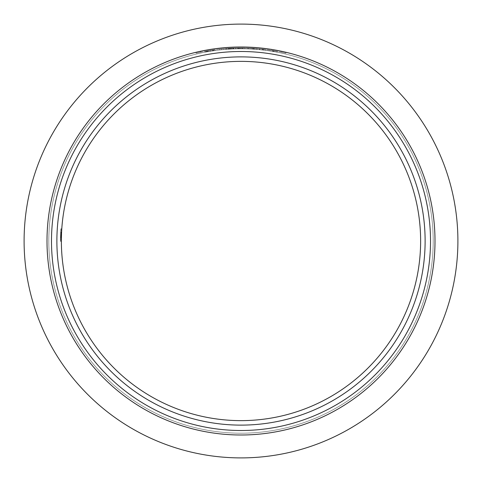 <?xml version="1.0" encoding="UTF-8"?>
<svg xmlns="http://www.w3.org/2000/svg" width="482" height="482" viewBox="0 0 482 482"><rect width="100%" height="100%" fill="white"/><g stroke="black" fill="none" stroke-linecap="round" stroke-linejoin="round"><path stroke-width="0.36" stroke-dasharray="2.41 1.81" d="M56.882 241A184.118 184.118 0 0 0 241 425.118A184.118 184.118 0 0 0 425.118 241A184.118 184.118 0 0 0 241 56.882A184.118 184.118 0 0 0 56.882 241M420.629 241A179.629 179.629 0 0 1 241 420.629A179.629 179.629 0 0 1 61.371 241L60.473 241.151L60.527 236.68L61.425 236.68L61.371 241.307L61.69 230.336A179.629 179.629 0 0 1 61.768 229.119L61.371 241A179.629 179.629 0 0 1 61.377 239.783L61.786 228.811L61.371 241A179.629 179.629 0 0 1 61.786 228.811L61.395 238.259A179.629 179.629 0 0 0 61.371 241A179.629 179.629 0 0 1 61.377 239.783L61.786 228.811L61.371 241A179.629 179.629 0 0 1 61.786 228.811L61.395 238.259A179.629 179.629 0 0 0 61.371 241L61.69 230.336A179.629 179.629 0 0 1 61.768 229.119L61.371 241A179.629 179.629 0 0 1 61.425 236.566L61.515 233.884A179.629 179.629 0 0 1 61.582 232.318A179.629 179.629 0 0 0 61.371 241A179.629 179.629 0 0 1 61.425 236.566L61.515 233.884A179.629 179.629 0 0 1 61.582 232.318A179.629 179.629 0 0 0 61.371 241A179.629 179.629 0 0 1 61.582 232.318A179.629 179.629 0 0 0 61.509 233.927L61.371 241A179.629 179.629 0 0 1 61.437 236.294L61.515 233.824A179.629 179.629 0 0 1 61.582 232.318A179.629 179.629 0 0 0 61.371 241A179.629 179.629 0 0 1 61.786 228.811A179.629 179.629 0 0 0 61.509 233.999L61.371 241A179.629 179.629 0 0 1 61.786 228.811A179.629 179.629 0 0 0 61.371 241L61.419 236.915A179.629 179.629 0 0 0 61.371 241A179.629 179.629 0 0 1 61.768 229.119A179.629 179.629 0 0 0 61.371 241A179.629 179.629 0 0 1 241 61.371A179.629 179.629 0 0 1 420.629 241M51.496 241A189.504 189.504 0 0 1 241 51.496A189.504 189.504 0 0 1 430.504 241A189.504 189.504 0 0 1 241 430.504A189.504 189.504 0 0 1 51.496 241M434.999 241A193.999 193.999 0 0 0 241 47.001A193.999 193.999 0 0 0 47.001 241A193.999 193.999 0 0 0 241 434.999A193.999 193.999 0 0 0 434.999 241A193.999 193.999 0 0 0 241 47.001A193.999 193.999 0 0 0 47.001 241A193.999 193.999 0 0 0 241 434.999A193.999 193.999 0 0 0 434.999 241A193.999 193.999 0 0 0 241 47.001A193.999 193.999 0 0 0 47.001 241A193.999 193.999 0 0 0 241 434.999A193.999 193.999 0 0 0 434.999 241M48.796 241A192.204 192.204 0 0 0 241 433.204A192.204 192.204 0 0 0 433.204 241A192.204 192.204 0 0 0 241 48.796A192.204 192.204 0 0 0 48.796 241A192.204 192.204 0 0 0 241 433.204A192.204 192.204 0 0 0 433.204 241A192.204 192.204 0 0 0 241 48.796A192.204 192.204 0 0 0 48.796 241A192.204 192.204 0 0 0 241 433.204A192.204 192.204 0 0 0 433.204 241A192.204 192.204 0 0 0 241 48.796A192.204 192.204 0 0 0 48.796 241A192.204 192.204 0 0 0 241 433.204A192.204 192.204 0 0 0 433.204 241A192.204 192.204 0 0 0 241 48.796A192.204 192.204 0 0 0 48.796 241M285.904 52.273L285.904 53.195L285.904 52.273L281.416 51.261A193.999 193.999 0 0 0 200.584 51.261L200.584 52.176A193.101 193.101 0 0 1 281.416 52.176L285.904 53.195L281.416 52.176L281.416 51.261A193.999 193.999 0 0 0 200.584 51.261L196.096 52.273L196.096 53.195L200.584 52.176L196.096 53.195L196.096 52.273M457.9 241A216.9 216.9 0 0 0 241 24.1A216.9 216.9 0 0 0 24.1 241A216.9 216.9 0 0 0 241 457.9A216.9 216.9 0 0 0 457.9 241M60.618 233.872L60.611 233.999A180.527 180.527 0 0 1 60.889 228.811A180.527 180.527 0 0 0 60.473 241A180.527 180.527 0 0 1 60.865 229.119A180.527 180.527 0 0 0 60.792 230.336A180.527 180.527 0 0 0 60.473 241A180.527 180.527 0 0 1 60.889 228.811A180.527 180.527 0 0 0 60.515 237.042L61.419 237.042A179.629 179.629 0 0 1 61.449 235.819A179.629 179.629 0 0 0 61.419 237.042A179.629 179.629 0 0 1 61.449 235.819A179.629 179.629 0 0 0 61.419 237.042L61.606 231.878A179.629 179.629 0 0 0 61.419 237.042L61.708 230.035L61.377 240.084L61.425 236.644L60.527 236.632L60.69 232.167L61.588 232.167L60.69 232.167L60.618 233.872L61.515 233.872M60.491 238.753L60.889 228.811A180.527 180.527 0 0 0 60.473 241L61.371 241L61.377 239.5A179.629 179.629 0 0 0 61.371 241A179.629 179.629 0 0 1 61.401 237.861L61.419 236.915A179.629 179.629 0 0 0 61.371 241A179.629 179.629 0 0 1 61.401 237.861L61.437 236.294A179.629 179.629 0 0 0 61.371 241L61.377 239.5A179.629 179.629 0 0 0 61.371 241A179.629 179.629 0 0 1 61.407 237.62L61.425 236.584A179.629 179.629 0 0 0 61.371 241A179.629 179.629 0 0 1 61.413 237.349L61.539 233.234L61.449 235.819L60.551 235.819L61.449 235.819L60.551 235.819L60.642 233.234L61.539 233.234L61.377 240.084L61.606 231.878A179.629 179.629 0 0 0 61.419 237.042L60.515 237.042A180.527 180.527 0 0 0 60.497 238.259L61.395 238.259L60.497 238.259L60.491 238.753L61.389 238.753M245.193 47.947L241.241 47.899A193.101 193.101 0 0 1 246.971 47.995A193.101 193.101 0 0 0 245.193 47.947L245.193 48.845A192.204 192.204 0 0 1 246.971 48.893L246.971 47.995A193.101 193.101 0 0 1 247.826 48.019A193.101 193.101 0 0 0 246.971 47.995L246.971 48.893A192.204 192.204 0 0 1 247.826 48.917L247.826 48.019L247.826 48.917A192.204 192.204 0 0 0 246.971 48.893L246.971 47.995L246.971 48.893A192.204 192.204 0 0 0 245.266 48.845L245.266 47.947A193.101 193.101 0 0 0 243.163 47.911L245.266 47.947L245.266 48.845A192.204 192.204 0 0 0 241.241 48.796L241.241 47.899L241.241 48.796L245.193 48.845M228.938 48.278L228.45 48.308A193.101 193.101 0 0 0 226.745 48.429L227.227 48.393A193.101 193.101 0 0 1 228.938 48.278L228.938 49.176A192.204 192.204 0 0 0 227.227 49.291L227.227 48.393M268.36 49.851L269.577 50.026L268.36 49.851L268.36 50.755L269.577 50.935L269.577 50.026M249.086 48.067L248.736 48.055A193.101 193.101 0 0 1 250.664 48.14L251.014 48.158A193.101 193.101 0 0 0 249.086 48.067L249.086 48.971A192.204 192.204 0 0 1 251.014 49.062L251.014 48.158M253.749 48.321L254.122 48.345A193.101 193.101 0 0 1 256.05 48.489L255.677 48.459A193.101 193.101 0 0 0 253.749 48.321L253.749 49.224A192.204 192.204 0 0 1 255.677 49.363L255.677 48.459M235.819 47.971L237.042 47.941L235.819 47.971L235.819 48.869L237.042 48.839L237.042 47.941M223.684 48.676L219.738 49.074A193.101 193.101 0 0 1 225.462 48.525A193.101 193.101 0 0 0 223.684 48.676L223.684 49.58A192.204 192.204 0 0 1 225.462 49.429L225.462 48.525A193.101 193.101 0 0 1 226.317 48.459A193.101 193.101 0 0 0 225.462 48.525L225.462 49.429A192.204 192.204 0 0 1 226.317 49.363L226.317 48.459L226.317 49.363A192.204 192.204 0 0 0 225.462 49.429L225.462 48.525L225.462 49.429A192.204 192.204 0 0 0 223.756 49.574L223.756 48.67A193.101 193.101 0 0 0 221.654 48.875L223.756 48.67L223.756 49.574A192.204 192.204 0 0 0 219.738 49.977L219.738 49.074L219.738 49.977L223.684 49.58M200.584 51.261L200.584 52.176A193.101 193.101 0 0 1 281.416 52.176L281.416 51.261M213.881 49.815L205.356 51.219L215.225 49.628L213.881 49.815L213.881 50.718L215.225 50.538L215.225 49.628M232.324 48.098L230.414 48.194L233.625 48.043L232.324 48.098L232.324 48.995L233.625 48.941L233.625 48.043M227.167 48.399L230.42 48.188L227.167 48.399L227.167 49.297L228.444 49.206L228.444 48.308L228.45 49.206L227.655 49.26L227.655 48.363M240.331 47.905L238.626 47.917A193.101 193.101 0 0 1 240.331 47.905L240.331 48.803A192.204 192.204 0 0 0 238.626 48.815L238.626 47.917M244.109 47.923L239.843 47.905A193.101 193.101 0 0 0 238.138 47.923L244.597 47.935L242.838 47.911L244.109 47.923L244.109 48.827L242.838 48.809L242.838 47.911M261.533 48.995L259.581 48.796A193.101 193.101 0 0 1 265.919 49.513A193.101 193.101 0 0 0 262.72 49.128L259.828 48.821A193.101 193.101 0 0 1 261.533 48.995L261.533 49.899A192.204 192.204 0 0 0 259.828 49.724L259.828 48.821M272.438 50.477L272.499 50.489A193.101 193.101 0 0 0 270.553 50.176L273.788 50.706A193.101 193.101 0 0 1 276.764 51.243A193.101 193.101 0 0 0 272.438 50.477L272.438 51.387A192.204 192.204 0 0 1 276.764 52.158L276.764 51.243L276.764 52.158A192.204 192.204 0 0 0 273.788 51.616L273.788 50.706M237.252 47.935L240.512 47.899L237.252 47.935L237.252 48.833L240.512 48.796L240.512 47.899M252.797 48.26A193.101 193.101 0 0 1 254.858 48.399L256.876 48.555A193.101 193.101 0 0 1 259.135 48.754A193.101 193.101 0 0 0 257.147 48.58L252.797 48.26L252.797 49.164L252.797 48.26M256.876 49.453L254.858 49.297A192.204 192.204 0 0 0 252.797 49.164L257.147 49.477A192.204 192.204 0 0 1 259.135 49.658L259.135 48.754A193.101 193.101 0 0 0 254.858 48.399A193.101 193.101 0 0 1 259.135 48.754L259.135 49.658A192.204 192.204 0 0 0 256.876 49.453L256.876 48.555M60.611 234.047L60.551 235.819A180.527 180.527 0 0 0 60.515 237.042A180.527 180.527 0 0 0 60.497 238.259L60.479 239.783A180.527 180.527 0 0 0 60.473 241A180.527 180.527 0 0 1 60.497 238.259A180.527 180.527 0 0 0 60.473 241L60.515 237.042A180.527 180.527 0 0 1 60.708 231.878L60.473 241.307L60.865 229.119A180.527 180.527 0 0 0 60.792 230.336L60.503 237.861A180.527 180.527 0 0 0 60.473 241A180.527 180.527 0 0 1 60.684 232.318A180.527 180.527 0 0 0 60.618 233.884L60.527 236.566A180.527 180.527 0 0 0 60.473 241A180.527 180.527 0 0 1 60.521 236.915L60.503 237.861A180.527 180.527 0 0 0 60.473 241A180.527 180.527 0 0 1 60.684 232.318A180.527 180.527 0 0 0 60.618 233.884L60.527 236.566A180.527 180.527 0 0 0 60.473 241A180.527 180.527 0 0 1 60.479 239.5L60.611 233.927A180.527 180.527 0 0 1 60.684 232.318A180.527 180.527 0 0 0 60.473 241A180.527 180.527 0 0 1 60.521 236.915L60.642 233.234L61.539 233.234L61.425 236.68L60.527 236.68L60.642 233.234L60.509 237.349A180.527 180.527 0 0 0 60.473 241A180.527 180.527 0 0 1 60.527 236.584L60.509 237.62A180.527 180.527 0 0 0 60.473 241A180.527 180.527 0 0 1 60.533 236.294A180.527 180.527 0 0 0 60.473 241A180.527 180.527 0 0 1 60.684 232.318A180.527 180.527 0 0 0 60.618 233.824L60.473 241.307L60.865 229.119L61.768 229.119L60.865 229.119A180.527 180.527 0 0 0 60.792 230.336L61.69 230.336L60.792 230.336L61.69 230.336L60.792 230.336L60.63 233.463L61.533 233.463L60.642 233.234L60.611 234.047L61.509 234.047M60.611 233.993L61.509 233.993L60.611 233.993M60.569 235.21L61.467 235.21L60.569 235.21M61.425 236.644L60.527 236.644L61.425 236.632L60.527 236.644L60.642 233.234L61.539 233.234L60.642 233.234L61.539 233.234L60.642 233.234L60.473 241.307L60.889 228.811L60.479 239.783A180.527 180.527 0 0 0 60.473 241A180.527 180.527 0 0 1 60.497 238.259A180.527 180.527 0 0 0 60.473 241L61.371 241L60.473 241A180.527 180.527 0 0 1 60.479 239.5L61.377 239.5L60.479 239.5L60.473 241.151L61.371 241.151L60.473 241.151M60.479 240.084L61.377 240.084L61.708 230.035L61.377 240.084L60.479 240.084L61.377 240.084M60.618 233.782L61.515 233.782M60.521 236.885L61.419 236.885L60.521 236.885M61.371 241L60.473 241L61.371 241L60.473 241L61.371 241L60.473 241L61.371 241L60.473 241L61.371 241L60.473 241L61.371 241L60.473 241L61.371 241L60.473 241L61.371 241L60.473 241L60.539 236.084L60.889 228.811L61.786 228.811L60.889 228.811A180.527 180.527 0 0 0 60.515 237.042L61.419 237.042L60.515 237.042A180.527 180.527 0 0 1 60.551 235.819L61.449 235.819M60.611 233.999L61.509 233.999M60.684 232.318L61.582 232.318L60.684 232.318M60.618 233.824L61.515 233.824L60.618 233.842M60.672 232.607L61.569 232.607M60.69 232.167L61.588 232.167M60.599 234.264L61.497 234.264M60.611 233.927L61.509 233.927M60.527 236.68L61.425 236.68M60.618 233.884L61.515 233.884L60.618 233.884M60.575 234.939L61.473 234.939L60.575 234.939M60.557 235.529L61.455 235.529L60.557 235.529M60.642 233.234L61.539 233.234M60.515 237.12L61.413 237.12L60.515 237.12M60.473 241.307L61.371 241.307L60.473 241.307M60.503 237.951L61.401 237.951L60.503 237.951M60.515 237.072L61.413 237.072L60.515 237.072M60.593 234.451L61.491 234.451L60.593 234.451M60.569 235.059L61.473 235.059M60.81 230.035L61.708 230.035L60.81 230.035M60.497 238.048L61.395 238.048M60.497 238.259L61.395 238.259M60.708 231.878L61.606 231.878L60.708 231.86L61.606 231.878L60.708 231.878L60.515 237.042L61.419 237.042L60.515 237.042A180.527 180.527 0 0 1 60.708 231.878M60.702 231.896L61.606 231.896M60.593 234.379L61.497 234.379L60.593 234.379M60.509 237.542L61.407 237.542M60.479 240L61.377 240M60.503 237.638L61.407 237.638L60.509 237.62M60.708 231.854L61.606 231.854M60.509 237.56L61.407 237.56M60.503 237.674L61.401 237.674M60.66 232.776L61.563 232.776L60.66 232.776M60.684 232.348L61.582 232.348L60.684 232.348M60.479 239.783L61.377 239.783L60.479 239.783M60.539 236.084L61.443 236.084L60.539 236.084M60.678 232.438L61.576 232.438L60.678 232.438M60.889 228.811L61.786 228.811L60.889 228.811M60.515 237.042L61.419 237.042L60.515 237.042A180.527 180.527 0 0 1 60.551 235.819A180.527 180.527 0 0 0 60.515 237.042M60.865 229.119L61.768 229.119L60.865 229.119M60.792 230.336L61.69 230.336L60.792 230.336M215.225 50.538L205.356 52.134L215.032 50.562L215.032 49.652M215.032 50.562L213.881 50.718M213.52 50.773L208.652 51.538L210.309 51.267L210.309 50.357L208.652 50.628L213.52 49.869L210.309 50.357L210.309 51.267L213.52 50.773L213.52 49.869M207.537 51.737L207.537 50.821M206.404 51.936L206.404 51.026M205.567 52.092L205.567 51.176M206.718 51.881L206.718 50.965M205.356 52.134L205.356 51.219M207.061 51.821L212.038 50.996L210.266 51.273L210.26 50.363L207.061 50.905L210.266 50.363L210.266 51.273L207.061 51.821L207.061 50.905M213.098 50.833L213.098 49.929M214.201 50.676L214.201 49.773M207.826 51.682L207.826 50.773M212.038 50.996L212.038 50.086M212.803 50.881L212.803 49.971M208.652 51.538L208.652 50.628M221.654 49.773A192.204 192.204 0 0 1 223.756 49.574L221.654 49.773L221.654 48.875M223.756 49.574L223.756 48.67L223.756 49.574M233.625 48.941L230.42 49.092L233.137 48.959L233.137 48.061M233.137 48.959L232.324 48.995M227.655 49.26L230.414 49.092L230.42 48.188L231.92 48.116L228.872 48.284L230.426 48.188L230.414 49.092L227.167 49.297M231.432 49.037L229.36 49.152L231.432 49.037L231.432 48.14M230.372 49.092L230.372 48.194M231.92 49.013L228.872 49.182L230.402 49.092L230.402 48.194L230.402 49.092L231.92 49.013L231.92 48.116M229.36 49.152L229.36 48.254M230.426 49.092L230.426 48.188M228.872 49.182L228.872 48.284M237.042 48.839L234.632 48.905L234.632 48.007M234.632 48.905L235.819 48.869M235.487 48.881L235.487 47.977M238.626 48.815L241.452 48.796L241.44 47.899L241.452 48.796L240.331 48.803M239.355 48.809L239.355 47.905M242.838 48.809L238.138 48.821A192.204 192.204 0 0 1 239.843 48.803L244.109 48.827M244.597 48.833L244.597 47.935M241.301 48.796L241.301 47.899M238.138 48.821L238.138 47.923M239.843 48.803L239.843 47.905M241.392 48.796L241.392 47.899M242.892 48.809L242.892 47.911M240.572 48.796L240.572 47.899L240.572 48.796M242.404 48.803L242.404 47.905M251.014 49.062L250.664 49.044A192.204 192.204 0 0 0 248.736 48.953L251.423 49.08L251.423 48.182M251.423 49.08L249.086 48.971M255.677 49.363L256.05 49.387A192.204 192.204 0 0 0 254.122 49.248L252.393 49.134L252.387 48.236L252.393 49.134L253.749 49.224M253.351 49.194L253.351 48.296M256.05 49.387L256.05 48.489M254.122 49.248L254.122 48.345M250.664 49.044L250.664 48.14M248.736 48.953L248.736 48.055M259.828 49.724L262.72 50.032A192.204 192.204 0 0 1 265.919 50.423A192.204 192.204 0 0 0 259.581 49.7L264.094 50.188L262.847 50.044L262.847 49.14M262.847 50.044L261.533 49.899M262.949 50.056L262.949 49.152M265.799 50.405L265.799 49.501M262.72 50.032L262.72 49.128M265.919 50.423L265.919 49.513L265.919 50.423M259.581 49.7L259.581 48.796L259.581 49.7M264.094 50.188L264.094 49.285M269.577 50.935L267.167 50.586L267.167 49.682M267.167 50.586L268.36 50.755M268.022 50.706L268.022 49.803M273.788 51.616L270.553 51.086A192.204 192.204 0 0 1 272.499 51.399L275.18 51.863L271.324 51.206L271.324 50.297M271.324 51.206L272.438 51.387M273.421 51.55L273.421 50.64M274.005 51.652L274.005 50.743M276.891 52.176L276.891 51.267M273.71 51.604L273.71 50.688M270.553 51.086L270.553 50.176M272.499 51.399L272.499 50.489M273.806 51.622L273.806 50.706M275.18 51.863L275.18 50.947M273.878 51.634L273.878 50.718M272.758 51.441L272.758 50.532M227.227 49.291L226.745 49.327A192.204 192.204 0 0 1 228.45 49.206L231.493 49.031L229.179 49.164L231.005 49.062L230.047 49.11L230.047 48.212M230.047 49.11L228.938 49.176M227.956 49.242L227.956 48.339M230.059 49.11L230.059 48.212M232.716 48.977L232.716 48.08M231.444 49.037L231.444 48.14M233.204 48.959L233.204 48.055M229.902 49.122L229.902 48.218M226.745 49.327L226.745 48.429M229.998 49.116L229.998 48.212M231.493 49.031L231.493 48.134M229.179 49.164L229.179 48.26L229.179 49.164M231.005 49.062L231.005 48.158M240.512 48.796L234.053 48.923L234.836 48.899L234.836 48.001M234.836 48.899L237.252 48.833M237.295 48.833L235.758 48.869L238.807 48.809L237.295 48.833L237.307 47.935L238.807 47.911L235.758 47.971L237.295 47.935L237.295 48.833L237.295 47.935M234.053 48.923L234.053 48.025M238.807 48.809L238.807 47.911M238.337 48.815L238.337 47.917M235.758 48.869L235.758 47.971M243.163 48.809A192.204 192.204 0 0 1 245.266 48.845L243.163 48.809L243.163 47.911M245.266 48.845L245.266 47.947L245.266 48.845M254.858 49.297L254.858 48.399L254.858 49.297A192.204 192.204 0 0 1 259.135 49.658A192.204 192.204 0 0 0 254.858 49.297L254.858 48.399M257.147 49.477L257.147 48.58M60.533 236.294L61.437 236.294L60.533 236.294M60.527 236.584L61.425 236.566M60.509 237.349L61.413 237.349M60.521 236.915L61.419 236.915L60.521 236.915M60.503 237.861L61.401 237.861L60.503 237.861M60.527 236.608L61.425 236.608L60.527 236.608M263.714 50.146L263.714 49.242M262.401 49.995L262.401 49.092"/><path stroke-width="0.72" d="M425.118 241A184.118 184.118 0 0 1 241 425.118A184.118 184.118 0 0 1 56.882 241A184.118 184.118 0 0 1 241 56.882A184.118 184.118 0 0 1 425.118 241M61.371 241A179.629 179.629 0 0 0 241 420.629A179.629 179.629 0 0 0 420.629 241A179.629 179.629 0 0 0 241 61.371A179.629 179.629 0 0 0 61.371 241L61.371 241.151M430.504 241A189.504 189.504 0 0 0 241 51.496A189.504 189.504 0 0 0 51.496 241A189.504 189.504 0 0 0 241 430.504A189.504 189.504 0 0 0 430.504 241M47.001 241A193.999 193.999 0 0 1 241 47.001A193.999 193.999 0 0 1 434.999 241A193.999 193.999 0 0 1 241 434.999A193.999 193.999 0 0 1 47.001 241M200.584 51.261L196.096 52.273M281.416 51.261L285.904 52.273M457.9 241A216.9 216.9 0 0 0 241 24.1A216.9 216.9 0 0 0 24.1 241A216.9 216.9 0 0 0 241 457.9A216.9 216.9 0 0 0 457.9 241M61.449 235.819L61.425 236.644"/></g></svg>
